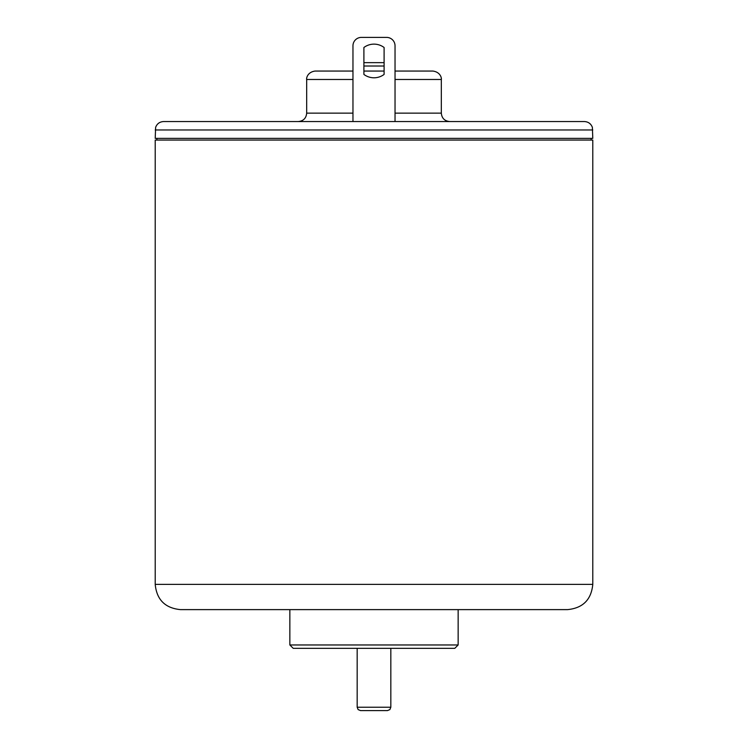 <?xml version="1.0" encoding="UTF-8"?>
<svg xmlns="http://www.w3.org/2000/svg" width="748" height="748" viewBox="0 0 748 748"><rect width="100%" height="100%" fill="white"/><g stroke="black" fill="none" stroke-linecap="round" stroke-linejoin="round"><path stroke-width="1.12" d="M384.098 71.06L363.902 71.06L384.098 71.06M363.902 47.498A16.83 16.83 0 0 1 384.098 47.498L384.098 62.645L363.902 62.645L363.902 47.498A16.83 16.83 0 0 1 384.098 47.498L384.098 74.426A16.83 16.83 0 0 1 363.902 74.426L363.902 47.498M361.377 37.4L386.623 37.4L361.377 37.4A8.415 8.415 0 0 0 352.963 45.815L352.963 121.55L298.265 121.55C303.379 121.054 306.184 118.249 306.68 113.135L306.68 79.475L352.963 79.475M395.038 79.475L441.32 79.475L441.32 113.135C441.816 118.249 444.621 121.054 449.735 121.55L395.038 121.55L395.038 45.815A8.415 8.415 0 0 0 386.623 37.4M306.68 79.475C306.278 78.933 306.998 72.154 315.095 71.06L352.963 71.06L352.963 45.815M441.32 79.475C441.722 78.933 441.002 72.154 432.905 71.06L395.038 71.06L395.038 45.815M374 121.55L163.625 121.55C159.707 121.765 157.033 123.701 155.621 127.366L155.21 138.38L592.79 138.38L592.379 127.366C590.967 123.701 588.293 121.765 584.375 121.55L374 121.55M363.902 62.645L384.098 62.645M592.79 584.375L592.79 140.063L155.21 140.063L155.21 584.375C156.706 599.709 165.121 608.124 180.455 609.62L567.545 609.62C582.879 608.124 591.294 599.709 592.79 584.375L155.21 584.375M458.15 644.963L289.85 644.963L293.216 648.329L454.784 648.329L458.15 644.963L458.15 609.62M496.363 609.62L537.747 609.62M390.83 707.234L357.17 707.234L358.133 709.6L360.536 710.6L387.464 710.6L389.867 709.6L390.83 707.234L390.83 648.329M352.963 113.135L306.68 113.135M441.32 113.135L395.038 113.135M363.902 66.011L384.098 66.011M155.21 129.965L592.79 129.965M156.893 138.38L156.893 140.063M591.107 138.38L591.107 140.063M289.85 609.62L289.85 644.963M357.17 648.329L357.17 707.234"/></g></svg>
